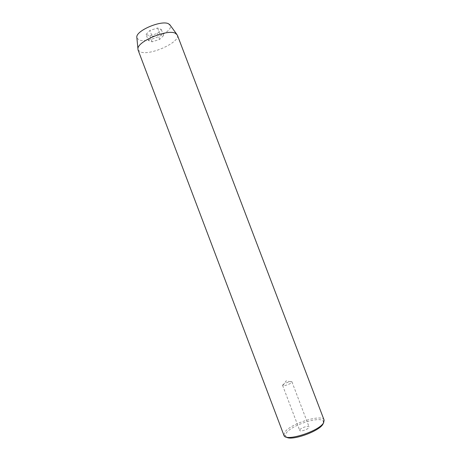 <?xml version="1.0" encoding="UTF-8"?>
<svg xmlns="http://www.w3.org/2000/svg" width="461" height="461" viewBox="0 0 461 461"><rect width="100%" height="100%" fill="white"/><g stroke="black" fill="none" stroke-linecap="round" stroke-linejoin="round"><path stroke-width="0.35" stroke-dasharray="2.31 1.73" d="M299.84 429.773C300.958 427.756 308.72 425.307 309.066 426.874L308.939 427.503C307.896 429.519 300.002 432.015 299.696 430.43L299.84 429.773M282.812 384.918C284.057 383.247 291.761 380.7 291.963 381.892L291.784 382.388C290.724 383.898 283.734 386.381 282.766 385.598L282.812 384.918M286.333 437.045L285.411 435.824L286.177 433.19C291.052 425.134 321.081 415.534 323.322 421.417L323.34 423.279M324.106 420.08L324.008 419.867C321.599 413.701 289.906 423.855 284.696 432.337L283.936 435.34M136.905 38.096L139.17 40.003C147.601 43.565 173.515 31.521 170.311 25.407M138.058 49.978L140.697 52.041C150.511 55.81 180.758 41.916 177.341 35.053M146.056 34.414L149.894 30.478L157.599 28.012L161.298 29.521L157.403 33.417L149.86 35.843L146.056 34.414L148.35 40.459L152.211 36.58L149.894 30.478M152.211 36.58L159.915 34.102L163.586 35.543L159.667 39.381L152.13 41.818L148.35 40.459M152.13 41.818L149.86 35.843M159.667 39.381L157.403 33.417M163.586 35.543L161.298 29.521M159.915 34.102L157.599 28.012M291.963 381.892L309.066 426.874M282.766 385.598L286.212 380.826L291.957 382.106M285.411 435.824L283.867 435.115M323.322 421.417L324.008 419.867M282.616 385.436L299.696 430.43"/><path stroke-width="0.69" d="M323.34 423.279L323.005 423.987C319.704 431.237 291.087 441.396 286.333 437.045M283.936 435.34C285.002 442.203 319.738 431.139 323.68 422.57L324.106 420.08L177.341 35.053L175.289 33.209C167.36 28.985 137.822 41.219 137.925 48.618L138.058 49.978L283.936 435.34M170.311 25.407L168.513 23.759C161.609 19.956 136.698 30.305 136.79 36.897L136.905 38.096M136.79 36.897L137.925 48.618M169.602 24.433L176.54 33.953"/></g></svg>
